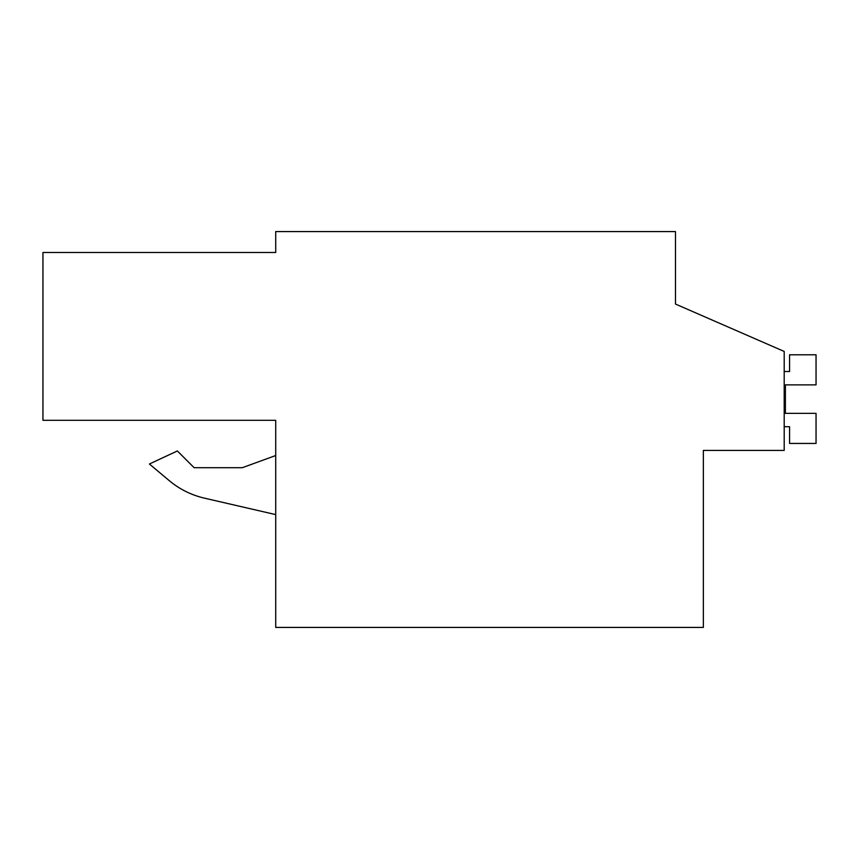 <?xml version="1.0" encoding="UTF-8"?>
<svg xmlns="http://www.w3.org/2000/svg" width="859" height="859" viewBox="0 0 859 859"><rect width="100%" height="100%" fill="white"/><g stroke="black" fill="none" stroke-linecap="round" stroke-linejoin="round"><path stroke-width="1.29" d="M703.36 450.406L784.203 450.406L784.203 351.449L675.475 304.054L675.475 231.576L275.718 231.576L275.718 252.482L42.95 252.482L42.95 420.319L275.718 420.319L275.718 627.424L703.36 627.424L703.36 450.406M675.475 304.054L675.475 285.929M275.718 455.528L242.27 467.715L194.123 467.715L177.373 450.954L149.402 464L169.277 480.675C179.563 489.233 191.203 495.031 204.227 498.102L275.718 514.605M169.277 480.675C179.563 489.233 191.203 495.031 204.227 498.102M784.203 426.708L789.571 426.708L789.571 443.437L816.05 443.437L816.05 413.351L785.384 413.351L785.384 384.875L816.05 384.875L816.05 354.788L789.571 354.788L789.571 371.517L784.203 371.517M785.384 413.351L785.384 384.875"/></g></svg>
